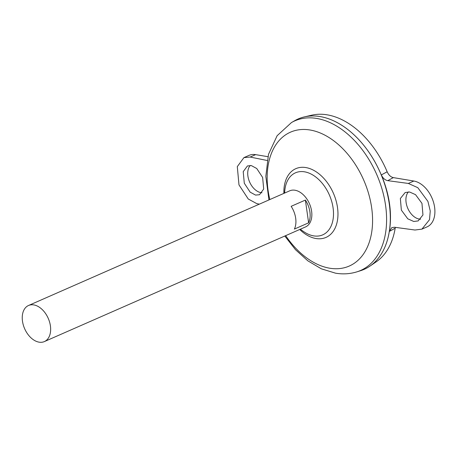 <?xml version="1.0" encoding="UTF-8"?>
<svg xmlns="http://www.w3.org/2000/svg" width="457" height="457" viewBox="0 0 457 457"><rect width="100%" height="100%" fill="white"/><g stroke="black" fill="none" stroke-linecap="round" stroke-linejoin="round"><path stroke-width="0.69" d="M420.629 219.183A15.601 10.197 66.3 0 1 419.258 219.069A15.601 10.197 66.3 0 1 407.513 207.689A15.601 10.197 66.3 0 1 408.387 191.9M413.756 221.479L418.161 220.914L422.959 214.956L421.96 203.354L415.539 194.653L409.558 191.986L405.148 192.551L400.355 198.509L401.355 210.111L407.775 218.812L413.756 221.479M250.242 165.451A15.601 10.197 -113.7 0 0 249.299 181.246A15.601 10.197 -113.7 0 0 261.061 192.677A15.601 10.197 -113.7 0 0 261.964 192.774M251.361 165.594L256.754 168.519L262.632 177.459L263.695 189.032L259.496 194.733L255.56 195.088L250.168 192.163L244.289 183.223L243.221 171.655L247.426 165.954L251.361 165.594M28.523 305.493L289.732 190.815A19.708 12.882 66.3 0 1 295.005 190.232A19.708 12.882 66.3 0 1 310.794 207.409A19.708 12.882 66.3 0 1 305.579 226.906L44.369 341.585A19.708 12.882 66.3 0 1 39.096 342.167A19.708 12.882 66.3 0 1 23.301 324.99A19.708 12.882 66.3 0 1 28.523 305.493A19.708 12.882 66.3 0 1 33.795 304.91A19.708 12.882 66.3 0 1 49.59 322.082A19.708 12.882 66.3 0 1 44.369 341.585M294.702 120.699A82.117 53.669 66.3 0 1 320.054 116.558A82.117 53.669 66.3 0 1 386.628 190.877A82.117 53.669 66.3 0 1 360.556 270.704L356.997 271.824A81.712 53.406 66.3 0 0 382.943 192.397A81.712 53.406 66.3 0 0 316.695 118.437A81.712 53.406 66.3 0 0 291.463 122.562L294.702 120.699M284.66 193.043A33.887 22.147 66.3 0 1 285.305 187.13A33.887 22.147 66.3 0 1 304.522 171.815A33.887 22.147 66.3 0 1 333.079 207.849A33.887 22.147 66.3 0 1 313.639 235.875A33.887 22.147 66.3 0 1 305.293 232.659L305.293 232.659A43.118 43.118 0 0 1 300.363 229.197M298.101 118.986A82.117 53.669 66.3 0 1 304.311 116.918A82.117 53.669 66.3 0 1 320.066 116.552A82.117 53.669 66.3 0 1 384.411 183.383A82.117 53.669 66.3 0 1 369.844 266.185A82.117 53.669 66.3 0 1 364.12 269.362M304.311 116.918L311.714 115.193A80.706 52.749 66.3 0 1 327.201 114.833A80.706 52.749 66.3 0 1 387.159 171.775C388.667 175.077 390.724 177.025 393.328 177.613L413.842 181.035A24.632 16.104 66.3 0 1 433.584 202.502A24.632 16.104 66.3 0 1 427.061 226.878L421.931 229.128L429.5 219.714L430.248 210.968L427.923 201.4L417.784 187.661L408.341 183.446L387.782 180.658C385.051 180.138 382.903 178.219 381.338 174.917C389.558 194.499 392.237 213.333 389.381 231.419L391.763 227.683L394.414 227.232L414.967 230.02L421.931 229.128M395.374 227.363L395.185 228.192A80.706 52.749 66.3 0 1 376.122 261.901L369.844 266.185M395.185 228.192L389.381 231.419M381.338 174.917L387.159 171.775M285.305 187.13L285.305 187.13A43.118 43.118 0 0 0 284.517 193.105M356.9 137.631A82.1 53.658 66.3 0 1 390.187 213.459M267.899 156.682L255.646 154.643A24.632 16.104 -113.7 0 0 249.059 155.369L243.929 157.619L250.145 157.054L267.111 160.476M308.618 222.833L294.388 229.083A19.708 12.882 -113.7 0 0 291.149 206.318L305.379 200.075A19.708 12.882 66.3 0 1 308.618 222.833L305.379 200.075M259.359 204.148L256.771 203.628L248.26 199.006L238.982 184.891L237.297 166.622L243.929 157.619M269.819 199.555A73.109 47.785 66.3 0 1 310.04 129.999A73.109 47.785 66.3 0 1 371.655 207.746A73.109 47.785 66.3 0 1 329.708 268.213A73.109 47.785 66.3 0 1 285.665 235.646M283.871 193.391A37.537 24.529 66.3 0 1 305.859 167.565A37.537 24.529 66.3 0 1 337.495 207.478A37.537 24.529 66.3 0 1 315.958 238.52A37.537 24.529 66.3 0 1 299.712 229.483M250.145 157.054L255.646 154.643M393.328 177.613L387.782 180.658M408.341 183.446L413.842 181.035M291.463 122.562L277.125 135.718L268.499 154.329L265.831 176.351L268.945 199.943M284.791 236.035L295.502 249.711L307.835 260.821L321.322 268.807L335.501 273.172C342.904 274.417 350.068 273.966 356.997 271.824"/></g></svg>

